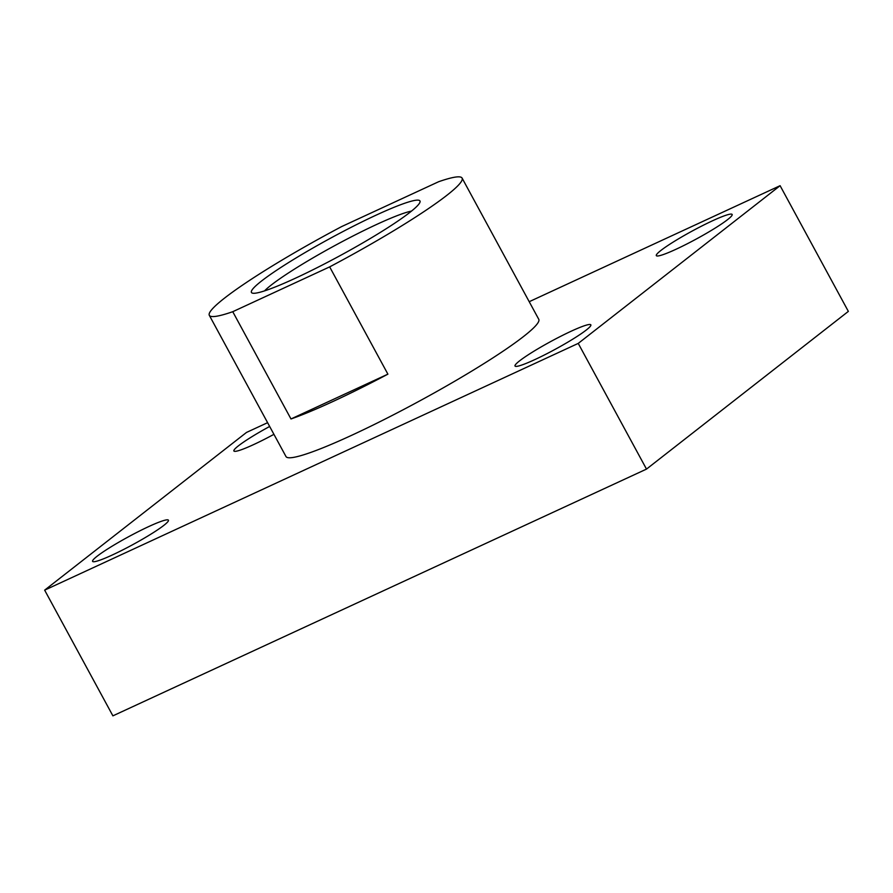 <?xml version="1.0" encoding="UTF-8"?>
<svg xmlns="http://www.w3.org/2000/svg" width="893" height="893" viewBox="0 0 893 893"><rect width="100%" height="100%" fill="white"/><g stroke="black" fill="none" stroke-linecap="round" stroke-linejoin="round"><path stroke-width="1.34" d="M232.749 311.702A143.818 14.924 151.5 0 1 209.319 315.329A143.818 14.924 151.5 0 1 341.751 226.532L438.664 181.714A143.818 14.924 151.5 0 1 462.094 178.087A143.818 14.924 151.5 0 1 329.662 266.884L232.749 311.702L290.984 418.962A143.818 14.924 -28.5 0 0 387.897 374.156L290.984 418.962M295.337 278.248A95.875 9.946 151.5 0 1 252.395 293.116A95.875 9.946 151.5 0 1 330.957 237.962A95.875 9.946 151.5 0 1 420 202.119A95.875 9.946 151.5 0 1 295.337 278.248M209.319 315.329L285.983 456.535A143.818 14.924 -28.5 0 0 309.413 452.907A143.818 14.924 -28.5 0 0 454.425 381.4A143.818 14.924 -28.5 0 0 538.758 319.292L462.094 178.087M329.662 266.884L387.897 374.156M267.599 422.679L246.501 432.435L44.65 590.15L578.24 343.403L646.499 469.104L848.35 311.389L780.102 185.688L529.214 301.7M578.24 343.403L780.102 185.688M44.65 590.15L112.898 715.851L646.499 469.104M97.158 556.205A43.143 4.476 -28.5 0 0 92.593 561.373A43.143 4.476 -28.5 0 0 132.644 544.719A43.143 4.476 -28.5 0 0 168.431 520.206A43.143 4.476 -28.5 0 0 138.85 531.357A43.143 4.476 -28.5 0 0 97.158 556.205M269.653 426.463A43.143 4.476 -28.5 0 0 238.464 445.808A43.143 4.476 -28.5 0 0 233.888 450.976A43.143 4.476 -28.5 0 0 273.928 434.333M519.592 360.861A43.143 4.476 -28.5 0 0 515.027 366.03A43.143 4.476 -28.5 0 0 555.078 349.375A43.143 4.476 -28.5 0 0 590.853 324.862A43.143 4.476 -28.5 0 0 561.273 336.014A43.143 4.476 -28.5 0 0 519.592 360.861M660.887 250.464A43.143 4.476 -28.5 0 0 656.322 255.632A43.143 4.476 -28.5 0 0 696.373 238.978A43.143 4.476 -28.5 0 0 732.148 214.454A43.143 4.476 -28.5 0 0 702.568 225.616A43.143 4.476 -28.5 0 0 660.887 250.464M264.54 290.884A88.094 9.142 151.5 0 1 335.031 245.475A88.094 9.142 151.5 0 1 411.517 211.083"/></g></svg>
